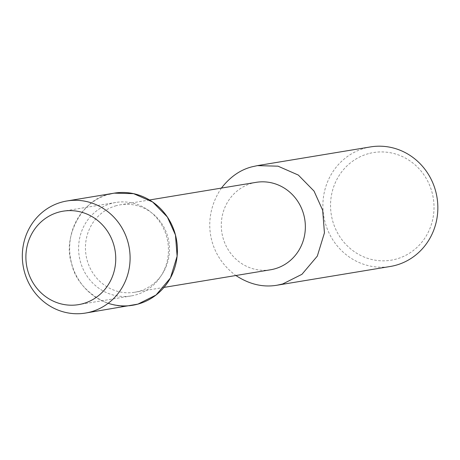 <?xml version="1.0" encoding="UTF-8"?>
<svg xmlns="http://www.w3.org/2000/svg" width="460" height="460" viewBox="0 0 460 460"><rect width="100%" height="100%" fill="white"/><g stroke="black" fill="none" stroke-linecap="round" stroke-linejoin="round"><path stroke-width="0.34" stroke-dasharray="2.3 1.72" d="M116.242 205.7A44.309 41.969 -99.4 0 0 86.468 257.479A44.309 41.969 -99.4 0 0 134.642 292.267A44.309 41.969 -99.4 0 0 168.895 241.73A44.309 41.969 -99.4 0 0 120.255 204.821A44.309 41.969 -99.4 0 0 116.242 205.7M114.252 193.148L109.118 194.269A56.81 53.808 -99.4 0 0 69.638 247.681A56.81 53.808 -99.4 0 0 108.169 303.278M256.099 182.35A44.309 41.969 -99.4 0 0 252.086 183.224A44.309 41.969 -99.4 0 0 222.312 235.008A44.309 41.969 -99.4 0 0 270.491 269.79M221.421 188.083C201.267 217.747 207.977 255.099 235.888 275.517M370.478 146.918A60.593 57.396 -99.4 0 0 364.998 148.12A60.593 57.396 -99.4 0 0 324.277 218.931A60.593 57.396 -99.4 0 0 390.16 266.501M368.448 153.657A54.533 51.658 -99.4 0 0 346.023 244.559A54.533 51.658 -99.4 0 0 432.371 220.932A54.533 51.658 -99.4 0 0 368.448 153.657M111.515 203.406A47.363 44.861 -99.4 0 0 79.689 258.75A47.363 44.861 -99.4 0 0 131.18 295.929A47.363 44.861 -99.4 0 0 167.791 241.914A47.363 44.861 -99.4 0 0 115.799 202.463A47.363 44.861 -99.4 0 0 111.515 203.406A47.363 44.861 -99.4 0 0 79.689 258.75A47.363 44.861 -99.4 0 0 131.18 295.929A47.363 44.861 -99.4 0 0 167.791 241.914A47.363 44.861 -99.4 0 0 115.799 202.463A47.363 44.861 -99.4 0 0 111.515 203.406M109.118 194.269C82.783 198.846 62.146 236.865 71.599 263.402C76.245 288.84 107.824 311.345 132.796 305.239M163.978 287.414L134.711 292.255M149.517 199.979L120.25 204.821M131.255 295.918L78.551 304.641L131.255 295.918M115.799 202.469L63.089 211.186L115.799 202.469"/><path stroke-width="0.69" d="M58.805 212.123A47.363 44.861 -99.4 0 0 26.979 267.473A47.363 44.861 -99.4 0 0 78.476 304.652A47.363 44.861 -99.4 0 0 115.086 250.631A47.363 44.861 -99.4 0 0 63.095 211.186A47.363 44.861 -99.4 0 0 58.805 212.123A47.363 44.861 -99.4 0 0 26.979 267.473A47.363 44.861 -99.4 0 0 78.476 304.652A47.363 44.861 -99.4 0 0 115.086 250.631A47.363 44.861 -99.4 0 0 63.095 211.186A47.363 44.861 -99.4 0 0 58.805 212.123M108.169 303.278A56.81 53.808 -99.4 0 0 177.416 250.706A56.81 53.808 -99.4 0 0 109.118 194.269M270.491 269.79A44.309 41.969 -99.4 0 0 304.738 219.253A44.309 41.969 -99.4 0 0 256.099 182.35L149.517 199.979M235.888 275.517C249.423 284.389 263.183 287.615 277.167 285.194L282.647 283.992L301.961 274.298L317.314 256.116L324.438 232.881L322.673 210.255L314.036 191.078L298.344 175.076L278.007 166.169L257.387 165.629L251.913 166.83C240.275 169.809 230.115 176.899 221.421 188.083M390.16 266.501A60.593 57.396 -99.4 0 0 437 197.386A60.593 57.396 -99.4 0 0 370.478 146.918L257.387 165.629M85.479 313.065L137.937 304.112L156.038 295.027L170.436 277.978L177.111 256.197L175.455 234.985L167.365 217.005L152.651 202.003L133.584 193.654L114.252 193.148L66.936 200.974A56.81 53.808 -99.4 0 0 61.801 202.101A56.81 53.808 -99.4 0 0 23.627 268.485A56.81 53.808 -99.4 0 0 85.393 313.082A56.81 53.808 -99.4 0 0 129.306 248.291A56.81 53.808 -99.4 0 0 66.941 200.974M270.56 269.779L163.978 287.414M390.252 266.484L277.167 285.194"/></g></svg>
